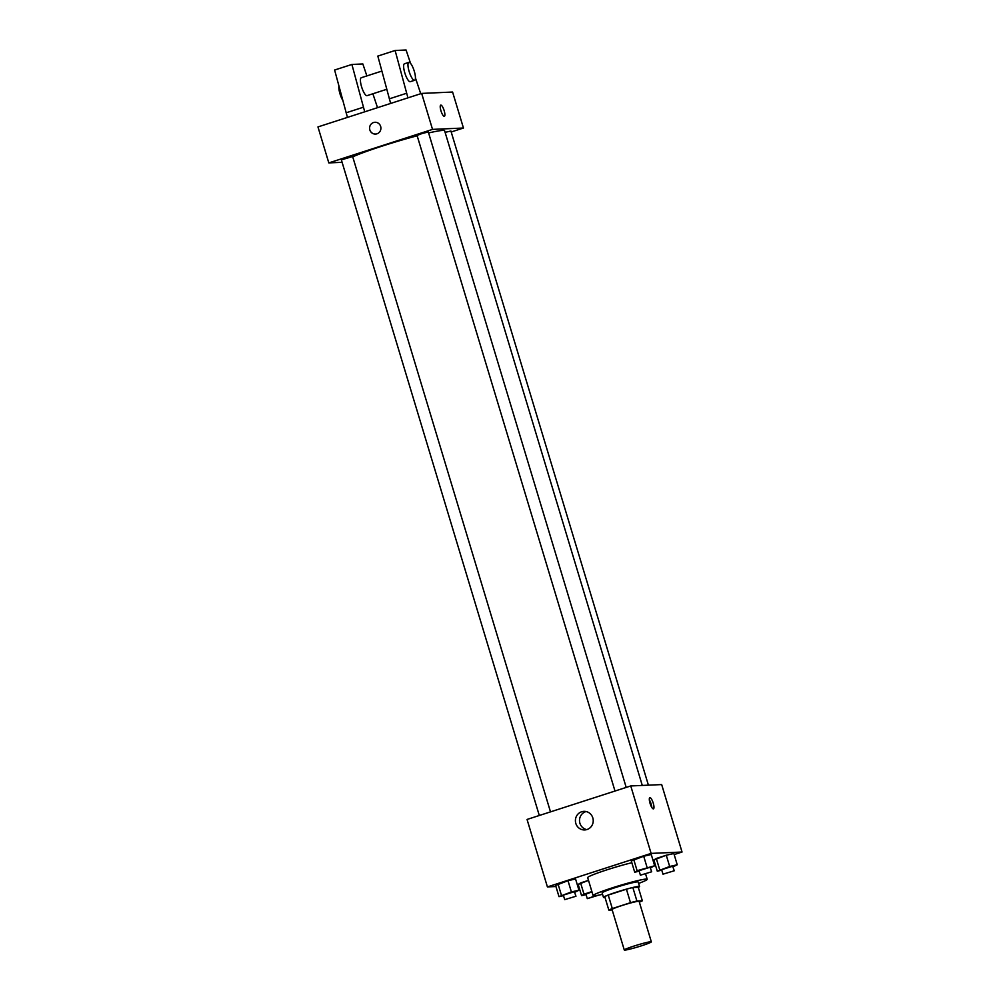 <?xml version="1.0" encoding="UTF-8"?>
<svg xmlns="http://www.w3.org/2000/svg" width="1000" height="1000" viewBox="0 0 1000 1000"><rect width="100%" height="100%" fill="white"/><g stroke="black" fill="none" stroke-linecap="round" stroke-linejoin="round"><path stroke-width="1.5" d="M650.775 941.725A14.125 0.988 -16.8 0 1 651.338 941.838A14.125 0.988 -16.8 0 1 638.088 946.862A14.125 0.988 -16.8 0 1 624.288 950A14.125 0.988 -16.8 0 1 635.712 945.525A14.125 0.988 -16.8 0 1 650.775 941.725M624.288 950L612.062 909.525A14.125 0.988 -16.8 0 1 623.488 905.05A14.125 0.988 -16.8 0 1 638.55 901.263A14.125 0.988 -16.8 0 1 639.113 901.363L651.338 941.838M608.837 910.1L604.763 896.612A18.238 1.275 -16.8 0 1 608.237 895.075L626.425 889.2L630.5 902.688L612.3 908.562A18.238 1.275 -16.8 0 0 608.837 910.1L612.188 909.95M626.425 889.2A18.238 1.275 -16.8 0 1 632.85 887.537L638.275 887.3L642.35 900.788A18.238 1.275 -16.8 0 1 639.35 902.138M642.35 900.788L636.925 901.025A18.238 1.275 -16.8 0 0 630.5 902.688M632.85 887.537L636.925 901.025M638.312 887.412A18.837 1.312 163.2 0 0 639.55 886.513A18.837 1.312 163.2 0 0 621.138 890.688A18.837 1.312 163.2 0 0 603.488 897.4A18.837 1.312 163.2 0 0 605.013 897.463M603.488 897.4L602.125 892.9A18.837 1.312 -16.8 0 1 617.362 886.938A18.837 1.312 -16.8 0 1 637.438 881.875A18.837 1.312 -16.8 0 1 638.188 882.013L639.55 886.513M608.237 895.075L612.3 908.562M602.55 894.312A28.25 1.975 -16.8 0 1 593.112 895.625A28.25 1.975 -16.8 0 1 615.962 886.675A28.25 1.975 -16.8 0 1 646.087 879.075A28.25 1.975 -16.8 0 1 647.2 879.287A28.25 1.975 -16.8 0 1 638.612 883.425M593.112 895.625L587.675 877.638A28.25 1.975 -16.8 0 1 602.875 871.175A28.25 1.975 -16.8 0 1 631.838 862.725M591.9 891.612L583.987 894.163L580.6 882.925L588.5 880.362L578.188 884.425L581.575 895.662L586.075 894.638M574.775 892.288L578.962 890.212L575.562 878.975L568 880.7L555.612 885.425L559 896.663L563.5 895.638M674.163 854.575L682.038 852.025L651.112 853.4L547.413 886.912L555.938 886.525M577.55 885.562L578.513 885.475M653.312 861.312L654.212 861.025M673.062 866.825L677.237 864.762L673.85 853.512L666.275 855.238L653.888 859.963L657.288 871.2L661.775 870.175M650.487 867.825L654.663 865.763L651.263 854.513L643.7 856.237L631.312 860.962L634.7 872.212L639.2 871.188M547.413 886.912L527.05 819.45L630.75 785.95L661.675 784.575L682.038 852.025M630.75 785.95L651.112 853.4M592.825 817.938A9.262 8.9 87.5 0 1 584.738 829.938A9.262 8.9 87.5 0 1 575.425 821.087A9.262 8.9 87.5 0 1 592.825 817.938M649.95 797.625A5.888 1.562 -107.9 0 1 653.188 802.975A5.888 1.562 -107.9 0 1 653.45 808.85A5.888 1.562 -107.9 0 1 650.163 803.725A5.888 1.562 -107.9 0 1 649.837 797.65A5.888 1.562 -107.9 0 1 649.95 797.625M649.325 799.8A5.888 1.562 -107.9 0 1 651.787 807.412M586.763 829.6A9.262 8.9 87.5 0 1 585.962 811.587M428.612 132.95A50.675 3.55 -16.8 0 1 442.625 130.438A50.675 3.55 -16.8 0 1 444.637 130.812L642.288 785.438M352.738 156.838A50.675 3.55 -16.8 0 1 417.175 135.8M626.2 787.412L428.325 132.025L422.575 133.338L417.062 135.438L615 791.038M445.1 132.35L450.913 131.025L648.413 785.163M539.3 815.487L341.362 159.887L352.625 156.488L550.5 811.875M451.2 131.975L463.45 128.025L432.525 129.388L328.812 162.9L342.088 162.312M432.525 129.388L421.662 93.413L452.587 92.037L463.45 128.025M421.662 93.413L317.962 126.925L328.812 162.9M374.975 122.275A5.888 5.663 -92.5 0 0 373.537 122.537A5.888 5.663 87.5 0 1 380.9 127.9A5.888 5.663 87.5 0 1 369.663 129.162A5.888 5.663 87.5 0 1 373.537 122.537A5.888 5.663 -92.5 0 0 375.5 134.037M444.363 116.325A5.888 1.562 72.1 0 0 444.162 110.65A5.888 1.562 -107.9 0 1 444.363 116.325A5.888 1.562 -107.9 0 1 441.075 111.2A5.888 1.562 -107.9 0 1 440.75 105.113A5.888 1.562 -107.9 0 1 444.162 110.65A5.888 1.562 72.1 0 0 440.737 105.113M381.838 71.075L361.275 77.725A9.412 2.5 72.1 0 0 361.688 87.125A9.412 2.5 72.1 0 0 366.875 95.688A9.412 2.5 72.1 0 0 367.062 95.65L386.712 89.3M377.525 107.675L372.875 93.775M366.875 75.912L362.85 63.963L351.9 64.45L364.725 111.812M390.65 103.438L377.825 56.075L395.112 50.487L406.062 50L410.575 63.412M414.588 80.3L410.262 81.688A9.412 2.5 -107.9 0 1 405 73.5A9.412 2.5 -107.9 0 1 404.475 63.762L408.8 62.375A9.412 2.5 -107.9 0 1 414.275 71.213A9.412 2.5 -107.9 0 1 414.588 80.3A9.412 2.5 -107.9 0 1 409.325 72.1A9.412 2.5 -107.9 0 1 408.8 62.375M415.438 77.875L420.725 93.713M407.938 97.85L395.112 50.487M347.45 117.387L334.613 70.025L351.9 64.45M338.9 86.05A9.412 2.5 72.1 0 0 342.663 100.125M346.062 112.812L363.35 107.238M389.275 98.85L406.55 93.275M654.663 865.763L637.112 870.713L634.7 872.212M640.4 875.188L639.05 870.688L650.088 867.237L651.675 871.775L640.4 875.188L651.675 871.775M651.263 854.513L643.7 856.237L647.1 867.487M643.7 856.237L633.725 859.463L637.112 870.713M633.725 859.463L631.312 860.962M578.962 890.212L571.388 891.938L559 896.663M564.7 899.638L563.35 895.138L574.375 891.7L575.975 896.237L564.7 899.638L575.975 896.237M575.562 878.975L568 880.7L571.388 891.938M568 880.7L558.013 883.925L561.413 895.163M558.013 883.925L555.612 885.425M677.237 864.762L669.675 866.488L657.288 871.2M662.987 874.175L661.625 869.688L672.663 866.237L674.25 870.775L662.987 874.175L674.25 870.775M673.85 853.512L666.275 855.238L669.675 866.488M666.275 855.238L656.3 858.462L659.7 869.712M656.3 858.462L653.888 859.963M583.987 894.163L581.575 895.662M598.5 895.2L587.288 898.637L585.925 894.137L591.975 891.888M580.6 882.925L578.188 884.425M587.288 898.637L596.087 895.625M645.625 874.038L647.2 879.287"/></g></svg>
